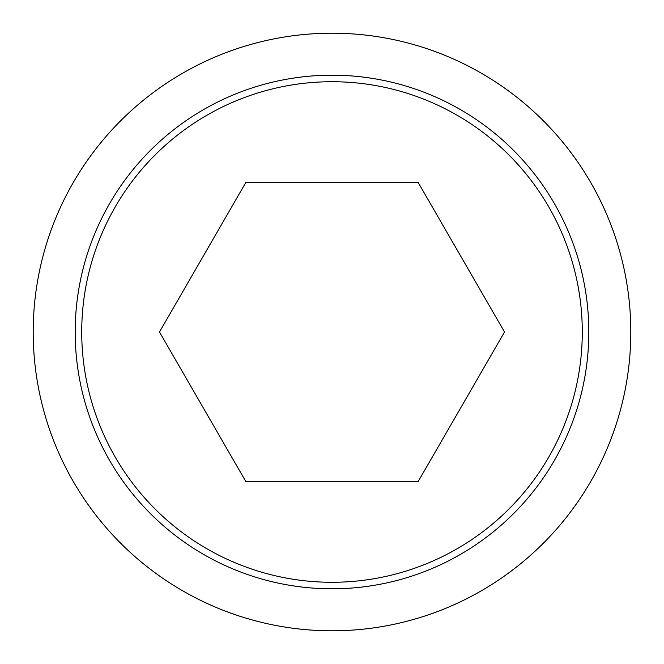 <?xml version="1.0" encoding="UTF-8"?>
<svg xmlns="http://www.w3.org/2000/svg" width="664" height="664" viewBox="0 0 664 664"><rect width="100%" height="100%" fill="white"/><g stroke="black" fill="none" stroke-linecap="round" stroke-linejoin="round"><path stroke-width="1" d="M33.2 332A298.8 298.8 0 0 0 332 630.8A298.8 298.8 0 0 0 630.8 332A298.8 298.8 0 0 0 332 33.2A298.8 298.8 0 0 0 33.2 332M588.81 332A256.81 256.81 0 0 1 332 588.81A256.81 256.81 0 0 1 75.19 332A256.81 256.81 0 0 1 332 75.19A256.81 256.81 0 0 1 588.81 332M81.722 332A250.278 250.278 0 0 0 332 582.278A250.278 250.278 0 0 0 582.278 332A250.278 250.278 0 0 0 332 81.722A250.278 250.278 0 0 0 81.722 332M504.515 332L418.254 481.4L245.746 481.4L159.484 332L245.746 182.6L418.254 182.6L504.515 332"/></g></svg>
